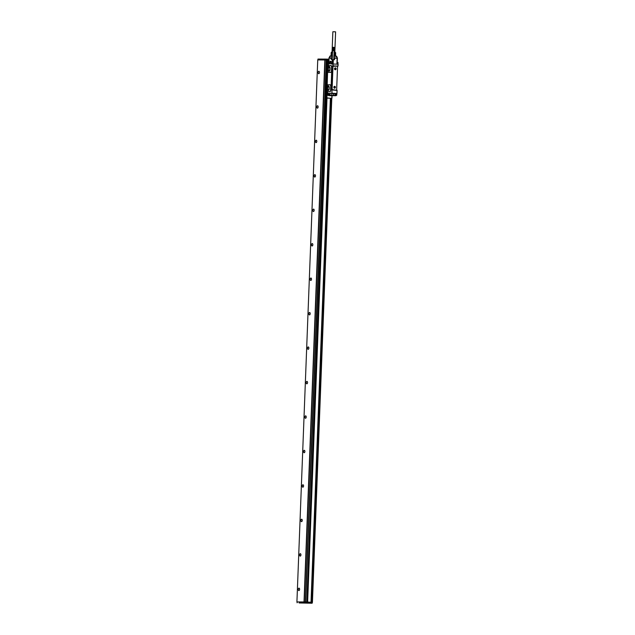 <?xml version="1.0" encoding="UTF-8"?>
<svg xmlns="http://www.w3.org/2000/svg" width="635" height="635" viewBox="0 0 635 635"><rect width="100%" height="100%" fill="white"/><g stroke="black" fill="none" stroke-linecap="round" stroke-linejoin="round"><path stroke-width="0.95" d="M312.388 602.385L312.118 603.234L311.864 602.353L312.42 602.377L331.748 98.338M306.88 602.012L306.61 602.861L306.641 602.004L312.079 602.297L331.438 98.33L330.129 98.266L331.78 98.338L326.874 98.068L327.041 93.416M331.391 98.33L312.079 602.297M312.023 602.29L311.309 602.25L330.668 98.298M330.43 98.29L311.309 602.25M306.848 602.869L311.833 603.155L311.864 602.29L311.809 603.147M328.454 60.039L328.914 60.063L328.43 60.039L328.287 63.778L328.374 60.031L328.231 63.778M327.469 59.984L327.501 59.126L328.946 59.206M306.61 602.861L299.101 602.956L312.118 603.234M317.968 59.912L317.976 59.063L327.501 59.126M304.038 602.79L304.07 601.924L296.918 601.932L317.746 59.92L326.239 59.976L305.411 601.988L304.26 601.924L325.08 59.912M326.914 98.092L307.554 602.043L306.832 602.004L327.652 59.992L326.239 59.976M327.652 59.992L328.374 60.031M330.383 98.29L311.023 602.242M313.103 576.286L313.198 573.85M297.085 602.798L297.148 601.94L297.085 602.798M306.975 602.996L308.316 603.036L306.975 602.996M304.07 601.924L306.641 602.004M307.554 602.043L326.962 98.092M327.414 59.984L306.832 602.004M306.594 601.996L305.411 601.988M296.95 601.932L304.26 601.924M298.99 588.145A1.206 0.659 93.2 0 1 299.006 588.145A1.206 0.659 93.2 0 1 299.601 589.367A1.206 0.659 93.2 0 1 298.894 590.558A1.206 0.659 93.2 0 1 298.871 590.558A1.206 0.659 93.2 0 1 298.283 589.336A1.206 0.659 93.2 0 1 298.99 588.145M300.307 553.688A1.206 0.659 93.2 0 1 300.331 553.688A1.206 0.659 93.2 0 1 300.926 554.911A1.206 0.659 93.2 0 1 300.22 556.101A1.206 0.659 93.2 0 1 300.196 556.101A1.206 0.659 93.2 0 1 299.609 554.879A1.206 0.659 93.2 0 1 300.307 553.688M301.633 519.232A1.206 0.659 93.2 0 1 301.657 519.232A1.206 0.659 93.2 0 1 302.244 520.454A1.206 0.659 93.2 0 1 301.538 521.645A1.206 0.659 93.2 0 1 301.522 521.645A1.206 0.659 93.2 0 1 300.926 520.414A1.206 0.659 93.2 0 1 301.633 519.232M302.959 484.775A1.206 0.659 93.2 0 1 302.982 484.775A1.206 0.659 93.2 0 1 303.57 485.997A1.206 0.659 93.2 0 1 302.863 487.188A1.206 0.659 93.2 0 1 302.847 487.18A1.206 0.659 93.2 0 1 302.252 485.958A1.206 0.659 93.2 0 1 302.959 484.775M304.284 450.318A1.206 0.659 93.2 0 1 304.3 450.318A1.206 0.659 93.2 0 1 304.895 451.541A1.206 0.659 93.2 0 1 304.189 452.723A1.206 0.659 93.2 0 1 304.165 452.723A1.206 0.659 93.2 0 1 303.578 451.501A1.206 0.659 93.2 0 1 304.284 450.318M305.602 415.854A1.206 0.659 93.2 0 1 305.625 415.861A1.206 0.659 93.2 0 1 306.221 417.084A1.206 0.659 93.2 0 1 305.514 418.267A1.206 0.659 93.2 0 1 305.491 418.267A1.206 0.659 93.2 0 1 304.903 417.044A1.206 0.659 93.2 0 1 305.602 415.854M306.927 381.397A1.206 0.659 93.2 0 1 306.951 381.397A1.206 0.659 93.2 0 1 307.538 382.627A1.206 0.659 93.2 0 1 306.84 383.81A1.206 0.659 93.2 0 1 306.816 383.81A1.206 0.659 93.2 0 1 306.221 382.587A1.206 0.659 93.2 0 1 306.927 381.397M308.253 346.94A1.206 0.659 93.2 0 1 308.277 346.94A1.206 0.659 93.2 0 1 308.864 348.163A1.206 0.659 93.2 0 1 308.158 349.353A1.206 0.659 93.2 0 1 308.142 349.353A1.206 0.659 93.2 0 1 307.546 348.131A1.206 0.659 93.2 0 1 308.253 346.94M309.578 312.483A1.206 0.659 93.2 0 1 309.594 312.483A1.206 0.659 93.2 0 1 310.19 313.706A1.206 0.659 93.2 0 1 309.483 314.897A1.206 0.659 93.2 0 1 309.459 314.897A1.206 0.659 93.2 0 1 308.872 313.674A1.206 0.659 93.2 0 1 309.578 312.483M310.904 278.027A1.206 0.659 93.2 0 1 310.92 278.027A1.206 0.659 93.2 0 1 311.515 279.249A1.206 0.659 93.2 0 1 310.809 280.44A1.206 0.659 93.2 0 1 310.785 280.44A1.206 0.659 93.2 0 1 310.197 279.217A1.206 0.659 93.2 0 1 310.904 278.027M312.222 243.57A1.206 0.659 93.2 0 1 312.245 243.57A1.206 0.659 93.2 0 1 312.841 244.792A1.206 0.659 93.2 0 1 312.134 245.983A1.206 0.659 93.2 0 1 312.11 245.983A1.206 0.659 93.2 0 1 311.515 244.761A1.206 0.659 93.2 0 1 312.222 243.57M313.547 209.113A1.206 0.659 93.2 0 1 313.571 209.113A1.206 0.659 93.2 0 1 314.158 210.336A1.206 0.659 93.2 0 1 313.452 211.526A1.206 0.659 93.2 0 1 313.436 211.526A1.206 0.659 93.2 0 1 312.841 210.304A1.206 0.659 93.2 0 1 313.547 209.113M314.873 174.657A1.206 0.659 93.2 0 1 314.889 174.657A1.206 0.659 93.2 0 1 315.484 175.879A1.206 0.659 93.2 0 1 314.777 177.07A1.206 0.659 93.2 0 1 314.762 177.07A1.206 0.659 93.2 0 1 314.166 175.847A1.206 0.659 93.2 0 1 314.873 174.657M316.198 140.2A1.206 0.659 93.2 0 1 316.214 140.2A1.206 0.659 93.2 0 1 316.809 141.422A1.206 0.659 93.2 0 1 316.103 142.613A1.206 0.659 93.2 0 1 316.079 142.613A1.206 0.659 93.2 0 1 315.492 141.391A1.206 0.659 93.2 0 1 316.198 140.2M317.516 105.743A1.206 0.659 93.2 0 1 317.54 105.743A1.206 0.659 93.2 0 1 318.135 106.966A1.206 0.659 93.2 0 1 317.429 108.156A1.206 0.659 93.2 0 1 317.405 108.156A1.206 0.659 93.2 0 1 316.809 106.926A1.206 0.659 93.2 0 1 317.516 105.743M318.841 71.287A1.206 0.659 93.2 0 1 318.865 71.287A1.206 0.659 93.2 0 1 319.453 72.509A1.206 0.659 93.2 0 1 318.746 73.7A1.206 0.659 93.2 0 1 318.73 73.692A1.206 0.659 93.2 0 1 318.135 72.469A1.206 0.659 93.2 0 1 318.841 71.287M329.144 86.733L328.978 89.837L327.628 89.773L328.311 90.495L329.001 89.821M327.628 89.773L328.946 89.702M329.128 86.654L328.485 85.979L327.747 86.701L327.589 89.622M329.113 89.297L329.192 87.162M328.478 85.828A1.556 0.849 -86.8 0 0 327.581 87.376L327.517 89.098A1.556 0.849 -86.8 0 0 328.239 90.646M327.43 89.098L328.192 90.646L329.128 89.09L329.192 87.368L328.43 85.82L327.493 87.368L327.517 89.098M327.025 85.82L327.636 84.788L330.216 84.78L330.779 85.82L330.597 90.638A1.032 0.564 93.2 0 1 329.994 91.678L327.43 91.678A1.032 0.564 93.2 0 1 327.406 91.678A1.032 0.564 93.2 0 1 327.39 91.678L326.842 90.646L327.025 85.82M330.724 85.812L330.541 90.638L329.93 91.67L327.366 91.678M337.653 66.183L337.01 66.151M336.955 93.512L337.026 90.4L331.883 89.948L332.002 93.234L336.955 93.512L337.082 90.241L331.899 89.948L337.082 90.241M333.24 65.873L338.01 66.119L338.082 64.222L330.962 63.937L330.994 62.055L329.867 62.222L331.216 62.095M333.058 65.667L333.034 63.77L332.811 65.834L337.709 66.119M332.216 72.382A0.865 0.468 -86.8 0 0 331.708 73.247L331.216 83.923A0.865 0.468 -86.8 0 0 331.637 84.78A0.865 0.468 -86.8 0 0 331.653 84.78L332.605 66.365L331.692 89.44L336.026 90.202M336.217 93.718L336.725 93.75L336.669 95.226L336.375 93.726L336.804 93.678L336.193 93.647L336.113 95.544M336.161 95.202L336.748 95.234L336.185 95.369M336.915 66.127L333.2 65.873M336.637 90.146L337.558 66.159L332.986 66.254L332.097 89.543M327.462 98.131L326.819 98.084M332.2 63.77L332.359 59.642L331.605 59.642L331.668 58.031L329.105 58.039L328.882 63.778M331.176 63.778L331.224 61.397M330.93 58.984L330.756 58.364L330.93 58.984M336.907 63.984L337.122 58.269L334.526 58.126L334.47 59.738L332.359 59.642M337.963 65.937L338.026 64.214L330.962 63.937M327.406 93.147L328.66 93.409L328.501 95.488L335.693 95.694M327.787 66.611L328.239 66.207M331.414 98.33L330.025 98.29M329.938 98.266L326.739 97.885L326.898 93.575L326.636 97.893M329.636 95.591L330.795 95.647L329.636 95.591M332.335 56.38L329.882 56.356A0.691 0.579 -90.1 0 1 330.422 55.912A0.691 0.691 0 0 0 329.811 56.293L329.16 57.785M328.771 63.778L328.986 58.047A0.691 0.691 0 0 1 329.065 57.761L329.898 56.309M332.367 66.175L332.986 66.254M331.716 89.551L332.335 89.995M331.867 89.868L331.97 93.409L329.835 93.226M327.962 66.421L327.946 66.421A0.929 0.508 -86.8 0 0 328.438 65.746L330.938 65.484A1.032 0.564 93.2 0 1 330.954 65.484A1.032 0.564 93.2 0 1 331.462 66.516L331.335 71.342A1.032 0.564 93.2 0 1 330.732 72.382L328.168 72.382A1.032 0.564 93.2 0 1 328.152 72.382A1.032 0.564 93.2 0 1 328.128 72.382L328.089 72.382A1.032 0.564 93.2 0 1 328.089 72.382A1.032 0.564 93.2 0 1 327.581 71.35L327.962 66.421M331.462 66.516L331.279 71.342A1.032 0.564 93.2 0 1 330.676 72.374L328.168 72.382M330.978 65.484L330.994 65.492A1.032 0.564 93.2 0 1 331.018 65.492A1.032 0.564 93.2 0 1 331.526 66.524M328.597 93.409L327.263 93.591M329.938 68.072A1.556 0.849 -86.8 0 0 329.176 66.524A1.556 0.849 -86.8 0 0 328.239 68.072L328.168 69.794A1.556 0.849 -86.8 0 0 328.93 71.35A1.556 0.849 -86.8 0 0 329.867 69.794L329.938 68.072M332.438 66.175L332.915 65.929L332.613 66.254M333.978 95.496L335.963 95.702L333.51 95.393L333.581 93.496L331.97 93.409M333.581 93.496L336.423 93.655M331.264 55.896L332.502 55.912L331.113 55.999L332.057 55.896L332.184 52.546L332.645 52.562M331.049 55.912L331.176 52.562L332.184 52.546M331.073 55.896L331.2 52.554L332.502 52.126M335.55 56.039L335.677 52.729L334.867 52.657L334.74 55.991M327.97 94.456L327.708 95.306L328.335 95.313M327.231 92.893L327.255 92.353M333.065 47.45L332.597 47.45L332.47 50.641L332.597 47.45M333.772 47.395L333.645 50.752L334.105 50.792L334.312 47.514L333.232 47.458M334.081 47.347L332.851 47.3M332.208 59.642L332.653 47.442M332.684 47.442L332.526 50.633M332.732 47.442L332.565 50.633M332.788 47.442L332.613 50.633M332.843 47.442L332.661 50.633M332.915 47.45L332.724 50.633M332.986 47.45L332.788 50.633M333.216 47.371L333.026 50.641M333.319 47.458L333.113 50.641M333.296 47.371L333.169 50.729L333.415 47.458M333.375 47.379L333.2 50.641M333.502 47.466L333.288 50.649M333.462 47.379L333.327 50.736L333.589 47.466M333.542 47.379L333.383 50.649M333.677 47.474L333.47 50.657M333.621 47.387L333.494 50.744L333.764 47.474M333.7 47.387L333.558 50.657M333.851 47.482L333.645 50.665M333.923 47.482L333.724 50.665M334.002 47.49L333.804 50.673M334.066 47.49L333.875 50.673M334.129 47.498L333.947 50.681M334.177 47.498L334.002 50.681M334.224 47.506L334.058 50.689M333.764 59.698L334.193 50.705M334.232 47.427L334.185 50.705M334.066 50.784L334.193 47.419L334.161 50.697M332.081 51.713L332.851 31.75L334.947 31.798L335.605 31.853L334.835 51.824M335.582 68.882L335.28 68.358L334.939 68.85L335.248 69.247L335.582 68.755M334.24 87.178L334.534 87.717L334.875 87.225M332.502 51.991L331.724 51.999L332.518 51.721M334.066 51.776L335.169 52.126L334.058 52.046M329.882 67.437L329.724 70.548M335.994 68.405A0.897 0.754 89.9 0 0 334.645 69.191A0.897 0.754 89.9 0 0 335.994 68.405M335.288 86.876A0.897 0.754 89.9 0 0 333.939 87.662A0.897 0.754 89.9 0 0 335.288 86.876M329.867 67.358L329.232 66.683L328.47 67.421L329.827 67.501M329.009 71.176L328.311 70.31L328.47 67.421M329.105 71.176L329.74 70.525L328.358 70.461M334.312 55.967L334.439 52.634L334.867 52.657M334.042 52.491L334.439 52.634M335.669 68.032L334.605 69.191A0.897 0.754 89.9 0 0 335.304 69.699L335.288 69.699M334.962 86.503L333.899 87.662A0.897 0.754 89.9 0 0 334.597 88.17L334.574 88.17M329.216 66.532A1.556 0.849 -86.8 0 0 328.327 68.08L328.255 69.802A1.556 0.849 -86.8 0 0 328.978 71.35M333.804 56.11L336.677 56.571L337.114 58.055L334.518 57.912L334.224 59.722M333.923 55.944L336.153 56.07L333.954 55.951M335.669 52.721L334.05 52.181M331.113 55.999L331.946 55.999M327.057 93.416L327.795 94.456M335.74 67.977A0.968 0.81 89.9 0 0 334.899 69.628A0.968 0.81 89.9 0 0 335.74 67.977M335.034 86.447A0.968 0.81 89.9 0 0 334.193 88.098A0.968 0.81 89.9 0 0 335.034 86.447M331.303 83.923A0.865 0.468 -86.8 0 0 331.708 84.788M331.692 89.44L331.534 89.845M331.216 83.923L331.621 73.239A0.865 0.468 -86.8 0 1 332.129 72.382M327.303 98.115L326.874 98.092M332.168 89.916L336.09 90.138M331.47 89.606L331.653 84.78M330.232 84.78L330.256 84.788A1.032 0.564 93.2 0 1 330.271 84.788A1.032 0.564 93.2 0 1 330.779 85.82M338.082 64.222L337.852 62.325L337.082 62.468L337.018 63.952L337.439 58.301A0.691 0.691 0 0 0 337.383 58.007L336.756 56.491A0.691 0.691 0 0 0 336.153 56.07L336.486 56.539M327.708 59.992L327.739 59.134M331.7 98.338L312.341 602.377M311.753 603.147L311.785 602.282M312.063 603.226L312.102 602.369M324.89 59.904L324.93 59.047M325.128 59.912L325.168 59.055M326.144 59.968L326.176 59.111M326.62 59.984L326.652 59.126M324.842 59.904L304.022 601.917M305.649 601.996L326.477 59.984M328.525 65.548A0.929 0.508 93.2 0 0 328.057 64.564L328.192 64.746A0.762 0.413 93.2 0 1 328.208 64.746L328.033 63.778L329.763 63.778L328.033 63.778L327.993 64.746M305.76 602.869L305.8 602.004M305.284 602.853L305.316 601.988M304.276 602.798L304.308 601.932M327.7 86.852L329.057 86.924M327.747 86.701L329.105 86.773M336.717 95.234L336.78 93.726M337.915 64L337.979 62.5M336.812 93.678L336.748 95.234L336.153 95.393M327.97 98.123L326.557 97.885L326.747 93.575M327.89 63.944L329.644 63.944L329.898 62.222L331.208 62.23M330.081 62.055L330.002 61.539L329.986 62.063M330.002 61.539L331.129 61.301L331.152 63.746M331.16 63.611L333.034 63.77M333.153 63.778L333.311 59.674M326.985 93.012L327.509 93.416M327.041 92.392L327.057 91.972M328.041 66.262L328.057 65.849M331.192 61.381L330.2 61.373L330.224 62.055M329.105 58.039L329.105 58.039A0.691 0.579 89.9 0 1 329.136 57.825L331.7 57.817A0.691 0.579 89.9 0 0 331.668 58.031L331.843 59.642M330.787 63.595L331.176 62.063M337.106 62.468L336.963 64.016M335.177 95.663L333.669 95.575L333.867 93.512M332.097 93.416L331.787 95.298L333.669 95.575M333.407 95.567L330.105 95.321M329.986 93.583L329.724 95.131L328.66 95.488L330.002 95.313M332.026 95.742L331.787 98.338L331.97 95.742M329.89 63.603L329.867 62.222M330.335 61.555L330.319 62.055M332.351 56.07A0.691 0.579 -90.1 0 0 332.176 56.348L331.93 57.88A0.516 0.437 -90.1 0 0 331.907 58.039M332.327 56.666L331.93 57.88M333.851 59.706L333.986 56.229L334.288 58.118M334.066 56.467L334.28 57.96M336.137 93.639L336.066 95.536L335.272 95.488L335.351 93.591M327.168 91.964L327.144 91.964A0.762 0.413 93.2 0 1 327.16 91.964L326.85 90.916M330.398 61.452L331.232 61.452M330.144 61.301L331.129 61.301M337.256 64.008L337.344 62.468L337.923 62.492L337.495 62.301M337.55 64.024L337.844 62.325M328.422 64.881A0.762 0.413 93.2 0 0 328.208 64.746L327.985 66.413M329.636 93.575L329.581 94.948L328.636 94.956L328.676 93.416M328.692 94.964L329.938 94.964M327.382 92.107A0.762 0.413 93.2 0 0 327.16 91.964L327.009 91.789A0.929 0.508 93.2 0 1 327.438 92.273A0.929 0.508 93.2 0 1 327.374 93.234L328.517 93.234M329.922 95.321L328.414 95.313M328.66 93.409L328.612 94.956L329.93 95.139M335.026 95.647L335.193 93.583M335.097 95.679L331.375 95.71M331.129 55.912L330.422 55.912A0.691 0.579 -90.1 0 1 330.446 55.912L331.081 55.912M327.263 93.512L327.239 94.282L328.406 94.274L328.335 95.306L328.374 94.424M329.001 95.583L331.367 95.71M327.422 92.519L326.985 92.94L327.422 92.519M328.422 67.572L329.771 67.651M328.311 70.31L329.668 70.382M336.653 56.491A0.691 0.579 89.9 0 0 336.185 56.078M328.319 66.016L328.335 65L328.676 65.286M328.644 65.27L328.136 65.762M327.382 92.234L327.231 93.242L327.374 92.226M327.596 92.496L327.096 92.98M331.859 93.409L331.787 95.298L329.946 95.306L330.025 93.409M327.057 85.55L327.596 71.62M312.102 602.297L331.462 98.33M312.42 602.377L331.78 98.338M317.945 59.912L317.976 59.063M296.918 601.932L317.746 59.92M307.634 602.051L326.993 98.1M327.922 97.965L326.715 98.068M335.677 95.71L336.145 95.544L336.217 93.647M327.16 91.964L327.358 93.178M329.994 93.424L330.081 95.488M332.049 95.742L331.954 98.171M327.763 66.429L326.954 91.964M328.501 95.488L329.517 95.393M327.009 92.448L327.025 91.972M328.017 66.262L328.033 65.786M328.057 65.23L328.073 64.834"/></g></svg>
